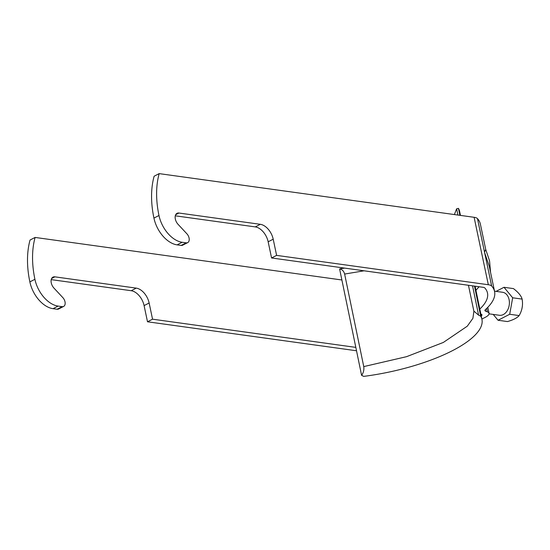 <?xml version="1.0" encoding="UTF-8"?>
<svg xmlns="http://www.w3.org/2000/svg" width="550" height="550" viewBox="0 0 550 550"><rect width="100%" height="100%" fill="white"/><g stroke="black" fill="none" stroke-linecap="round" stroke-linejoin="round"><path stroke-width="0.82" d="M187.715 242.605L182.669 245.197A5.809 3.623 62.8 0 1 181.149 245.431L186.196 242.839A5.809 3.623 62.8 0 0 187.715 242.605A5.809 3.623 62.8 0 0 189.076 237.999A5.809 3.623 62.8 0 0 186.897 233.805L178.056 224.317A7.26 4.531 -117.2 0 1 177.038 213.311A7.26 4.531 -117.2 0 1 178.936 213.029L260.315 224.311A14.52 9.061 -117.2 0 1 273.206 239.195L276.616 255.379L488.324 284.735A13.062 4.104 168.1 0 1 491.672 286.034A105.978 33.275 168.1 0 1 494.587 291.528A105.978 33.275 168.1 0 1 485.451 309.567A5.809 1.822 -11.9 0 0 484.956 310.558A5.809 1.822 -11.9 0 0 485.698 311.224L487.382 311.857A13.062 4.104 168.1 0 1 489.06 313.349A13.062 4.104 168.1 0 1 485.313 317.302L481.882 319.069M341.887 279.984L35.104 237.435L30.057 240.034A87.106 54.367 62.8 0 0 29.865 281.903A26.132 16.307 62.8 0 0 53.061 308.688L57.083 309.244A5.809 3.623 62.8 0 0 58.602 309.011L63.649 306.419A5.809 3.623 62.8 0 0 65.01 301.812A5.809 3.623 62.8 0 0 62.831 297.612L53.989 288.131A7.26 4.531 -117.2 0 1 52.972 277.124A7.26 4.531 -117.2 0 1 54.869 276.836L136.249 288.124A14.52 9.061 -117.2 0 1 149.132 303.002L152.549 319.186L355.816 347.38M35.104 237.435A87.106 54.367 62.8 0 0 34.911 279.304A26.132 16.307 62.8 0 0 58.107 306.089L53.061 308.688M63.649 306.419A5.809 3.623 62.8 0 1 62.129 306.646L58.107 306.089M51.226 279.627L131.203 290.716A14.52 9.061 -117.2 0 1 144.093 305.601L147.503 321.784L152.549 319.186M356.517 350.769L147.503 321.784M490.566 272.429L489.555 260.865L485.712 249.411L484.467 252.216L489.252 266.207L494.587 291.528M485.712 249.411L480.377 224.091A105.978 33.275 168.1 0 0 477.462 218.597A13.062 4.104 168.1 0 0 474.114 217.298L159.17 173.621A87.106 54.367 62.8 0 0 158.978 215.497A26.132 16.307 62.8 0 0 182.174 242.282L186.196 242.839M481.25 316.009A5.809 1.822 168.1 0 0 481.951 314.847A5.809 1.822 168.1 0 0 481.209 314.188L480.844 314.043M479.105 286.749L475.936 290.29M479.813 309.059A98.718 30.999 168.1 0 0 487.486 293.026A98.718 30.999 168.1 0 0 484.77 287.904A5.809 1.822 168.1 0 0 483.278 287.334L271.569 257.971L268.159 241.787L273.206 239.195M181.149 245.431L177.134 244.874A26.132 16.307 62.8 0 1 153.931 218.089A87.106 54.367 62.8 0 1 154.124 176.22L159.17 173.621M175.292 215.813L255.269 226.903A14.52 9.061 -117.2 0 1 268.159 241.787M276.616 255.379L271.569 257.971M489.067 313.844L499.428 315.281A11.612 8.312 -82.1 0 0 507.031 311.046A11.612 8.312 -82.1 0 0 509.025 299.317A11.612 8.312 -82.1 0 0 502.618 292.277L494.512 291.149M498.046 320.258L507.485 321.571C513.363 319.873 517.248 317.873 519.138 315.576C522.149 310.413 523.139 304.92 522.115 299.097C521.256 295.879 518.368 292.387 513.452 288.606L504.006 287.293L512.676 297.791L509.692 314.27L498.046 320.258L493.219 314.421M496.086 291.369L504.006 287.293M519.138 315.576L509.692 314.27M522.115 299.097L512.676 297.791M459.876 215.325L458.439 208.361A103.077 32.78 -11.7 0 1 459.669 211.578L460.46 215.407M468.456 285.278L473.853 311.08L478.603 315.171L480.721 316.195L474.506 286.117M480.721 316.195A103.077 32.78 -11.7 0 1 481.951 319.406A103.077 32.78 -11.7 0 1 363.715 376.379L361.598 375.348L339.618 268.998L341.426 268.544A103.077 32.78 -11.7 0 0 342.877 268.359A103.077 32.78 -11.7 0 0 344.568 268.125M361.598 375.348C363.467 372.804 364.189 369.889 363.756 366.596L406.553 356.675L443.328 342.451L467.294 326.178L472.911 318.326L473.901 311.238M364.093 270.799L344.637 274.058L363.756 366.596M344.637 274.058C343.764 271.006 342.093 269.321 339.618 268.998M458.439 208.361L456.624 208.814L457.916 215.057M472.546 285.842L478.603 315.171M456.624 208.814L454.362 214.562M62.129 306.646L57.083 309.244M34.911 279.304L29.865 281.903M149.132 303.002L144.093 305.601M136.249 288.124L131.203 290.716M54.869 276.836L51.631 278.506M487.382 311.857L486.661 308.44M484.433 251.687L477.462 218.597M488.324 284.735L474.114 217.298M491.672 286.034L484.701 252.945M485.698 311.224L485.368 309.65M177.134 244.874L182.174 242.282M153.931 218.089L158.978 215.497M255.269 226.903L260.315 224.311M175.697 214.692L178.936 213.029M489.06 313.349L487.788 307.319M475.09 286.192L481.951 319.406M344.692 268.111L342.877 268.359"/></g></svg>
